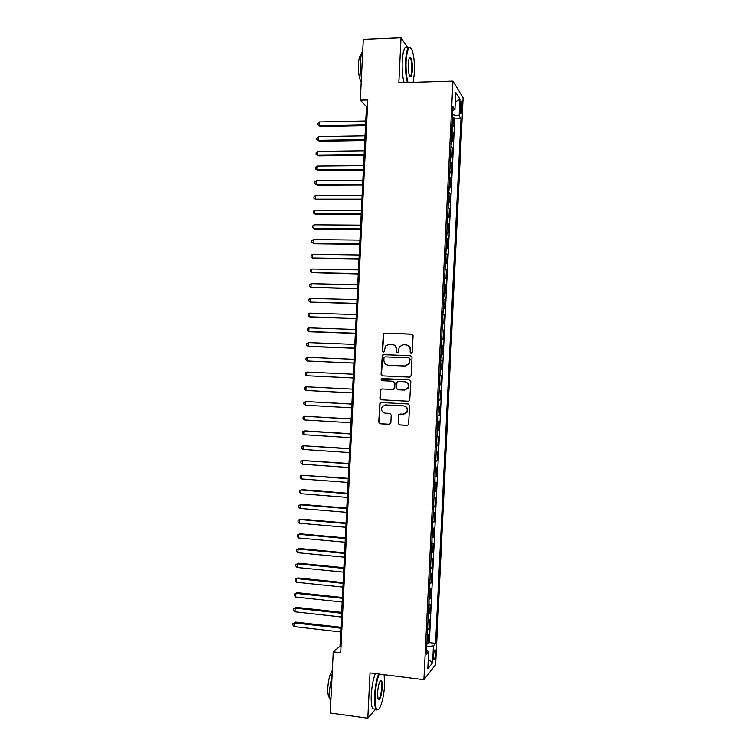 <?xml version="1.0" encoding="UTF-8"?>
<svg xmlns="http://www.w3.org/2000/svg" width="756" height="756" viewBox="0 0 756 756"><rect width="100%" height="100%" fill="white"/><g stroke="black" fill="none" stroke-linecap="round" stroke-linejoin="round"><path stroke-width="1.13" d="M411.151 353.25L412.266 352.211L413.069 335.73L411.633 334.124L384.587 333.169L383.405 333.689L382.224 351.001L383.216 352.116L384.067 351.729L385.56 345.983L389.435 344.226L391.684 344.311C394.575 344.717 396.087 346.428 396.238 349.433L396.135 351.559L397.136 352.683L398.006 352.268L399.404 346.645L403.402 344.764L405.66 344.849C408.571 345.256 410.102 346.976 410.253 349.99L410.149 352.126L411.151 353.25L410.149 352.126M435.475 653.467L435.191 649.848C434.454 649.461 433.897 651.464 433.528 655.858L433.802 659.487C434.549 659.856 435.106 657.852 435.475 653.467M398.138 423.303L399.565 424.938L407.191 425.392L408.552 424.664L409.667 405.622L408.231 403.987L381.204 402.523L379.918 403.146L378.747 422.15L380.164 423.785L389.274 424.324L390.852 422.869L391.23 415.072L389.803 413.438L385.286 413.182C381.808 412.209 380.788 410.026 382.234 406.633L385.683 404.933L403.477 405.906C406.889 406.804 407.956 408.93 406.681 412.294L403.071 414.193L400.094 414.023L398.762 414.713L398.138 423.303L399.933 424.9L407.635 425.354M408.032 48.082L401.039 37.8L398.847 82.754L452.948 81.109L423.908 679.691L370.034 672.906L367.822 718.2L330.268 713.012L333.264 651.804L340.72 652.712L367.813 99.972L360.329 100.17L366.48 106.577L340.03 646.267L333.264 651.804M401.039 37.8L363.305 39.397L360.329 100.17M409.535 377.149L411.122 375.675L412.02 357.371L410.574 355.755L383.538 354.64L382.319 355.197L381.081 374.277L382.498 375.883L409.535 377.149M410.839 381.487L409.705 400.567L408.363 401.266L381.326 399.829L379.918 398.214L380.599 389.576L381.865 388.971L392.78 389.52L394.358 388.055L394.604 382.876L393.177 381.26L381.818 380.712L381.043 378.973L409.402 379.862L410.839 381.487M426.875 643.649L428.265 643.81L428.709 634.662L427.565 635.928L427.537 630.022M427.612 628.397L429.011 628.557L429.455 619.41L428.312 620.591L428.283 614.675M428.35 613.154L429.748 613.305L430.192 604.157L429.049 605.263L429.021 599.328M429.096 597.911L430.485 598.053L430.929 588.905L429.795 589.935L429.767 583.991M429.833 582.668L431.232 582.81L431.667 573.662L430.542 574.607L430.514 568.644M430.57 567.435L431.969 567.567L432.413 558.419L431.279 559.279L431.26 553.307M431.307 552.192L432.706 552.324L433.15 543.186L432.026 543.961L431.997 537.97M432.054 536.968L433.443 537.091L433.887 527.943L432.772 528.642L432.744 522.642M432.791 521.735L434.18 521.848L434.624 512.71L433.509 513.324L433.49 507.314M433.528 506.501L434.927 506.615L435.361 497.476L434.256 498.015L434.227 491.986M434.265 491.277L435.664 491.391L436.108 482.252L434.993 482.706L434.974 476.658M435.002 476.063L436.401 476.157L436.845 467.028L435.74 467.397L435.721 461.34M435.74 460.839L437.138 460.933L437.582 451.805L436.486 452.097L436.458 446.021M436.477 445.624L437.875 445.709L438.319 436.581L437.223 436.798L437.204 430.703M437.223 430.41L438.612 430.495L439.056 421.366L437.97 421.498L437.951 415.394M437.96 415.195L439.349 415.28L439.794 406.152L438.707 406.199L438.688 400.085M438.697 399.99L440.086 400.066L440.531 390.937L439.453 390.909L439.434 384.776M439.746 384.785L440.824 384.851L441.268 375.723L439.879 375.656M439.879 375.59L440.483 369.504L441.57 369.637L442.005 360.517L440.616 360.461M440.625 360.281L441.23 354.214L442.307 354.432L442.742 345.312L441.353 345.256M441.362 344.982L441.967 338.934L443.044 339.236L443.479 330.107L442.09 330.06M442.109 329.692L442.714 323.644L443.781 324.031L444.216 314.912L442.827 314.874M442.846 314.392L443.451 308.372L444.519 308.835L444.953 299.716L443.564 299.678M443.592 299.102L444.197 293.092L445.256 293.64L445.69 284.521L444.301 284.492M444.33 283.812L444.934 277.821L445.993 278.444L446.427 269.334L445.038 269.306M445.076 268.522L445.671 262.549L446.73 263.258L447.165 254.139L445.766 254.12M445.813 253.241L446.418 247.278L447.467 248.072L447.902 238.953L446.503 238.943M446.55 237.96L447.155 232.016L448.195 232.886L448.639 223.776L447.24 223.767M447.297 222.68L447.902 216.755L448.932 217.7L449.376 208.59L447.977 208.59M448.034 207.399L448.639 201.493L449.669 202.523L450.113 193.413L448.714 193.413M448.78 192.128L449.376 186.241L450.406 187.346L450.85 178.236L449.451 178.246M449.518 176.857L450.113 170.988L451.143 172.17L451.587 163.069L450.189 163.079M450.255 161.586L450.86 155.736L451.88 157.002L452.324 147.902L450.926 147.921M451.001 146.324L451.597 140.484L452.617 141.835L453.052 132.735L451.738 131.062M451.653 132.754L453.052 132.735M460.281 104.479L460.669 113.74C461.198 114.373 461.566 113.258 461.765 110.395L461.368 101.143C460.839 100.501 460.48 101.616 460.281 104.479M452.948 81.109L463.107 97.779L435.636 664.647L423.908 679.691M428.265 643.81L429.313 642.619L435.569 643.347L460.99 118.777L459.119 115.951L452.542 114.572M435.569 643.347L433.434 645.86L432.612 662.766L427.801 668.805L428.643 651.521L426.365 654.214L452.929 106.615L454.923 109.629L455.755 92.449L459.931 99.159L459.119 115.951M429.313 642.619L454.715 118.909L453.789 117.567L453.354 126.668L452.031 124.957M451.304 146.579L452.324 147.902M450.557 161.831L451.587 163.069M449.82 177.084L450.85 178.236M449.083 192.345L450.113 193.413M448.346 207.598L449.376 208.59M447.599 222.859L448.639 223.776M446.862 238.121L447.902 238.953M446.116 253.392L447.165 254.139M445.378 268.654L446.427 269.334M444.641 283.925L445.69 284.521M443.895 299.206L444.953 299.716M443.158 314.477L444.216 314.912M442.411 329.758L443.479 330.107M441.674 345.038L442.742 345.312M440.937 360.329L442.005 360.517M440.19 375.619L441.268 375.723M440.086 400.066L439.009 400.085M439.349 415.28L438.263 415.375M438.612 430.495L437.516 430.674M437.875 445.709L436.779 445.974M437.138 460.933L436.032 461.273M436.401 476.157L435.295 476.582M435.664 491.391L434.549 491.891M434.927 506.615L433.812 507.2M434.18 521.848L433.065 522.519M433.443 537.091L432.319 537.837M432.706 552.324L431.581 553.156M431.969 567.567L430.835 568.474M431.232 582.81L430.098 583.802M430.485 598.053L429.351 599.13M429.748 613.305L428.605 614.458M429.011 628.557L427.858 629.795M413.73 57.229L413.579 56.237M367.822 718.2L375.6 709.156M382.063 701.653L382.375 700.425M367.482 106.549L366.48 106.577M341.032 646.38L340.03 646.267M452.39 117.596L453.789 117.567M454.715 118.909L460.99 118.777M452.74 110.423L454.923 109.629M428.643 651.521L426.545 650.547M426.734 646.56L433.434 645.86M455.292 102.003L459.931 99.159M432.612 662.766L428.255 659.44M410.499 352.192L410.602 350.066C410.527 347.344 409.204 345.662 406.643 344.991M392.629 344.443C395.199 345.086 396.522 346.777 396.607 349.508L396.503 351.625L397.183 352.683M412.133 334.237L384.974 333.264L383.793 333.783L382.612 351.067L383.283 352.116M410.574 355.755L383.925 354.696L382.716 355.254L381.478 374.305L382.706 375.893M409.818 358.987L408.807 357.853L385.078 356.86L383.972 357.9L383.868 360.13C384.01 363.126 385.522 364.836 388.404 365.261L404.63 365.98L408.779 363.92L410.168 359.043L409.053 357.89M410.168 359.043L409.128 363.967L404.989 366.027L388.792 365.309M408.637 401.256L381.326 399.829M382.092 388.981L380.693 390.446L380.306 398.204L381.723 399.829M392.78 389.52L394.443 388.896L394.726 388.064L394.982 382.895L393.177 381.26M409.554 379.881L382.309 378.586L381.44 379.002L382.111 380.731M404.176 390.096L407.72 388.282C409.09 384.88 408.042 382.725 404.573 381.808L398.289 381.506L396.995 382.149L396.456 388.159L397.883 389.784L404.176 390.096M404.536 390.105L408.07 388.291C409.45 384.899 408.401 382.744 404.933 381.827L404.573 381.808M400.094 414.023L398.885 415.46L398.506 423.265M403.77 414.175L407.04 412.275C408.316 408.911 407.248 406.785 403.836 405.887L403.477 405.906M385.541 404.923L403.836 405.887M381.298 402.532L380.032 403.978L379.143 422.113L380.551 423.738L389.709 424.286M365.772 121.017L319.155 121.981L318.975 125.657L320.109 126.592L365.545 125.713M320.109 126.592L317.548 124.872L318.975 125.657L365.592 124.74M317.548 124.872L317.624 123.408L319.155 121.981M413.154 82.319L414.401 72.784C414.723 63.353 413.957 55.84 412.105 50.236C409.194 44.727 407.2 48.356 406.104 61.132C405.802 69.713 406.426 76.828 407.994 82.48M407.38 82.498C405.84 76.696 405.235 69.533 405.547 61C406.359 49.981 408.051 45.577 410.621 47.779M412.389 69.949C411.859 76.309 410.858 78.123 409.383 75.383C408.457 72.623 408.079 68.872 408.24 64.118C408.542 59.469 409.242 57.21 410.319 57.343C411.822 58.94 412.511 63.145 412.389 69.949M409.799 76.243C410.858 76.469 411.538 74.334 411.84 69.817C411.982 64.373 411.481 60.518 410.319 58.259L409.412 57.881M361.368 78.822L360.357 62.635C360.669 57.012 361.462 52.958 362.767 50.472M361.217 81.988C359.166 78.454 358.231 72.614 358.42 64.449C358.798 58.552 359.78 55.245 361.368 54.526M404.082 82.602C402.532 76.8 401.909 69.647 402.22 61.123C403.071 49.801 404.838 45.473 407.512 48.138M379.238 674.068C377.074 679.455 375.704 686.571 375.156 695.407C374.863 703.571 375.581 708.277 377.301 709.525C380.041 711.235 384.067 697.325 384.568 684.964L384.152 674.683M378.406 709.393L376.79 709.95L376.053 709.222C374.796 706.964 374.305 702.381 374.589 695.473C375.127 686.713 376.469 679.549 378.614 673.993M382.271 687.506C381.27 697.136 379.843 700.878 377.991 698.742L377.575 692.723C378.246 685.021 379.455 680.929 381.204 680.447C382.073 681.099 382.423 683.452 382.271 687.506M378.151 699.177C379.862 698.998 381.052 695.133 381.723 687.573C381.856 684.378 381.629 682.252 381.033 681.194L380.287 680.863M330.807 702.059C329.758 699.394 329.351 695.218 329.597 689.548L332.205 673.501M329.824 697.958L329.172 697.419C328.085 695.785 327.641 692.515 327.839 687.61C328.454 679.417 329.966 673.7 332.356 670.459M375.014 709.081L372.765 708.778C371.489 706.52 370.988 701.937 371.272 695.038C371.81 686.278 373.171 679.124 375.335 673.577M365.044 135.891L318.427 136.675L318.248 140.342L319.382 141.24L364.817 140.531M319.382 141.24L316.83 139.539L318.248 140.342L364.865 139.614M316.83 139.539L316.896 138.074L318.427 136.675M364.316 150.775L317.709 151.37L317.52 155.037L318.663 155.878L364.09 155.358M318.663 155.878L316.102 154.215L317.52 155.037L364.127 154.489M316.102 154.215L316.178 152.75L317.709 151.37M363.589 165.649L316.981 166.065L316.802 169.731L317.945 170.525L363.362 170.185M317.945 170.525L315.384 168.89L316.802 169.731L363.4 169.372M315.384 168.89L315.45 167.416L316.981 166.065M362.852 180.533L316.254 180.76L316.074 184.436L317.218 185.173L362.634 185.012M317.218 185.173L314.657 183.566L316.074 184.436L362.672 184.256M314.657 183.566L314.732 182.092L316.254 180.76M362.124 195.417L315.535 195.464L315.346 199.14L316.499 199.82L361.907 199.839M315.535 195.464L314.005 196.777L313.929 198.242L315.346 199.14L361.944 199.14M361.396 210.31L314.808 210.168L314.628 213.844L315.781 214.477L361.179 214.666M314.808 210.168L313.277 211.453L313.211 212.918L314.628 213.844L361.217 214.033M360.669 225.203L314.08 224.872L313.901 228.548L315.054 229.134L360.451 229.503M314.08 224.872L312.559 226.138L312.483 227.603L313.901 228.548L360.48 228.926M359.932 240.096L313.362 239.576L313.173 243.252L314.335 243.791L359.724 244.339M313.362 239.576L311.831 240.824L311.765 242.289L313.173 243.252L359.752 243.819M359.204 254.989L312.634 254.29L312.455 257.966L313.608 258.448L358.996 259.176M312.634 254.29L311.113 255.509L311.037 256.983L312.455 257.966L359.024 258.713M358.476 269.883L311.907 269.004L311.727 272.68L358.278 274.022M311.907 269.004L310.385 270.204L310.31 271.669L311.727 272.68L358.297 273.606M357.749 284.785L311.179 283.717L311 287.393L357.55 288.868M311.179 283.717L309.658 284.899L309.591 286.363L311 287.393L357.56 288.508M357.012 299.688L310.461 298.44L310.272 302.116L356.823 303.714M310.461 298.44L308.939 299.593L308.864 301.058L310.272 302.116L356.832 303.411M356.284 314.6L309.733 313.154L309.554 316.84L310.716 317.114L356.085 318.569M309.733 313.154L308.212 314.288L308.136 315.762L309.554 316.84L356.104 318.323M355.556 329.503L309.006 327.877L308.826 331.563L309.998 331.79L355.358 333.415M309.006 327.877L307.484 328.992L307.418 330.457L308.826 331.563L355.367 333.235M354.819 344.415L308.278 342.61L308.098 346.286L309.27 346.465L354.63 348.27M308.278 342.61L306.766 343.696L306.69 345.161L308.098 346.286L354.64 348.147M354.091 359.327L307.55 357.333L307.371 361.018L353.902 363.126M307.55 357.333L306.038 358.401L305.963 359.875L307.371 361.018L353.912 363.06M353.364 374.248L306.832 372.065L306.643 375.751L353.175 377.991M306.832 372.065L305.311 373.105L305.244 374.579L306.643 375.751L353.175 377.972M305.925 390.483L304.517 389.293L304.592 387.819L306.104 386.798L352.627 389.16L306.104 386.798L305.925 390.483L352.447 392.893M351.899 403.997L305.377 401.53L305.197 405.216L351.72 407.815M351.899 404.082L305.377 401.53L303.865 402.532L303.789 404.006L305.197 405.216M351.171 418.871L304.649 416.272L304.47 419.958L350.982 422.736M351.171 419.013L304.649 416.272L303.137 417.246L303.061 418.72L304.47 419.958M350.444 433.736L305.112 430.892L303.921 431.014L303.742 434.7L350.255 437.667M350.434 433.935L303.921 431.014L302.409 431.969L302.343 433.443L303.742 434.7M349.716 448.61L303.194 445.756L303.014 449.442L349.518 452.598M349.707 448.866L303.194 445.756L301.682 446.692L301.616 448.157L303.014 449.442M348.988 463.485L302.466 460.508L302.287 464.193L348.79 467.529M348.97 463.797L302.466 460.508L300.964 461.415L300.888 462.889L302.287 464.193M348.261 478.359L301.738 475.25L301.559 478.945L348.053 482.46M348.242 478.728L301.738 475.25L300.236 476.138L300.16 477.612L301.559 478.945M347.533 493.243L302.22 489.68L301.02 490.001L300.831 493.696L347.325 497.401M347.505 493.668L301.02 490.001L299.508 490.871L299.433 492.345L300.831 493.696M346.796 508.127L301.493 504.375L300.293 504.762L300.104 508.448L346.588 512.341M346.777 508.608L300.293 504.762L298.781 505.594L298.714 507.068L300.104 508.448M346.068 523.01L300.765 519.079L299.565 519.514L299.376 523.199L345.861 527.282M346.04 523.549L299.565 519.514L298.053 520.336L297.987 521.81L299.376 523.199M345.341 537.894L300.037 533.793L298.837 534.275L298.648 537.96L345.123 542.232M345.312 538.499L298.837 534.275L297.325 535.068L297.259 536.543L298.648 537.96M344.613 552.787L299.319 548.497L298.11 549.036L297.921 552.721L344.396 557.181M344.575 553.439L298.11 549.036L296.607 549.81L296.532 551.285L297.921 552.721M343.876 567.68L298.592 563.211L297.382 563.796L297.193 567.491L343.659 572.131M343.848 568.389L297.382 563.796L295.88 564.552L295.804 566.027L297.193 567.491M343.148 582.574L297.864 577.924L296.654 578.567L296.465 582.252L342.931 587.081M343.111 583.348L296.654 578.567L295.152 579.294L297.864 577.924M296.465 582.252L295.076 580.769L295.152 579.294M342.421 597.476L297.146 592.647L295.927 593.337L295.738 597.023L342.194 602.041M342.383 598.298L295.927 593.337L294.424 594.036L297.146 592.647M295.738 597.023L294.349 595.511L294.424 594.036M341.693 612.379L296.418 607.361L295.199 608.107L295.01 611.793L341.466 617M341.646 613.258L295.199 608.107L293.697 608.788L296.418 607.361M295.01 611.793L293.621 610.262L293.697 608.788M340.956 627.282L295.69 622.084L294.471 622.878L294.282 626.573L340.729 631.959M340.918 628.217L294.471 622.878L292.969 623.539L295.69 622.084M294.282 626.573L292.893 625.014L292.969 623.539M452.041 131.336L452.334 125.241M460.149 107.116L461.925 107.078M460.12 110.433L461.765 110.395M460.829 101.162L461.368 101.143M410.319 58.259L409.204 58.297M409.875 57.834L410.319 57.343M372.765 708.778L376.053 709.222M381.033 681.194L380.126 681.08M329.767 697.495L329.172 697.419M380.703 680.863L381.204 680.447M377.301 709.525L376.79 709.95"/></g></svg>
